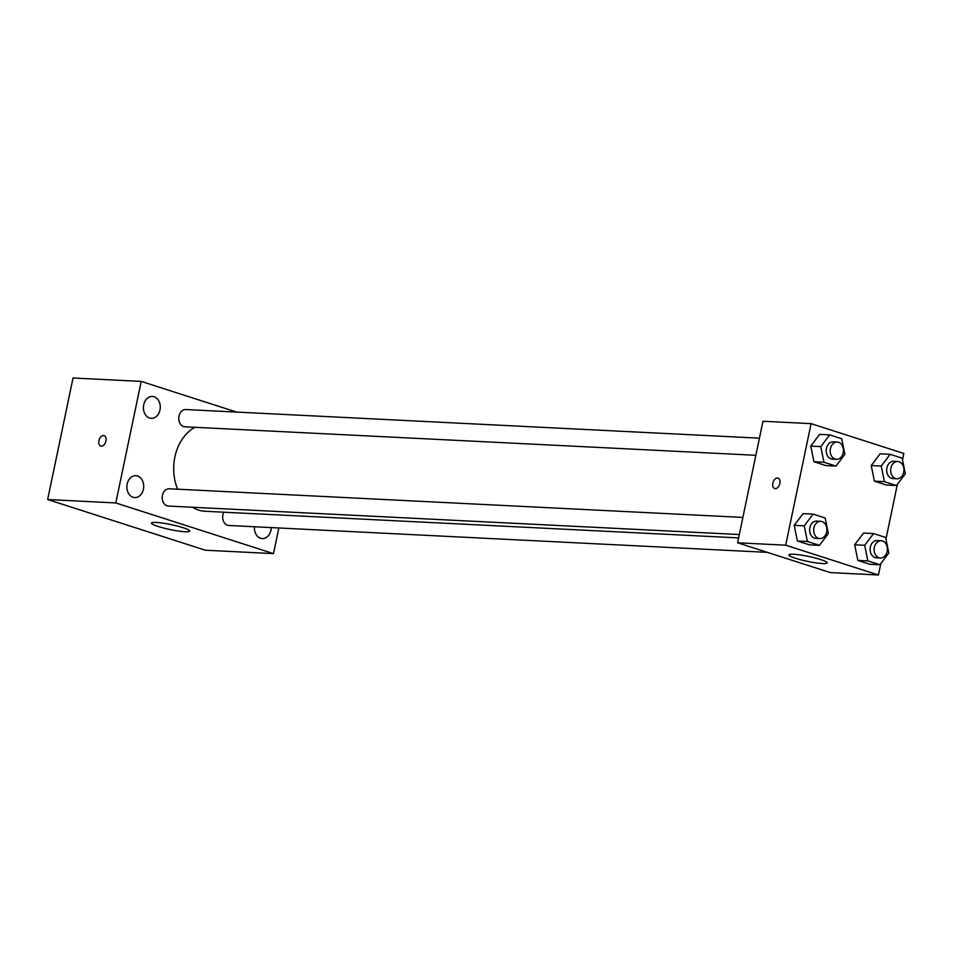 <?xml version="1.0" encoding="UTF-8"?>
<svg xmlns="http://www.w3.org/2000/svg" width="953" height="953" viewBox="0 0 953 953"><rect width="100%" height="100%" fill="white"/><g stroke="black" fill="none" stroke-linecap="round" stroke-linejoin="round"><path stroke-width="1.43" d="M278.836 527.974L273.487 553.622L205.336 550.215L47.65 499.539L73.036 377.996L141.199 381.403L236.642 412.077M133.075 497.287A10.971 8.422 92.9 0 0 134.742 497.585A10.971 8.422 92.9 0 0 143.7 487.054A10.971 8.422 92.9 0 0 135.838 475.678A10.971 8.422 92.9 0 0 126.987 485.113A10.971 8.422 92.9 0 0 133.075 497.287M254.451 526.759A10.971 8.422 92.9 0 0 260.61 538.278A10.971 8.422 92.9 0 0 262.278 538.576A10.971 8.422 92.9 0 0 271.248 527.593M149.621 418.045A10.971 8.422 92.9 0 0 151.301 418.343A10.971 8.422 92.9 0 0 160.259 407.813A10.971 8.422 92.9 0 0 152.397 396.436A10.971 8.422 92.9 0 0 143.534 405.871A10.971 8.422 92.9 0 0 149.621 418.045M273.487 553.622L115.801 502.946L47.65 499.539M183.119 527.7A19.56 2.525 11.8 0 1 189.742 531.083A19.56 2.525 11.8 0 1 170.075 529.546A19.56 2.525 11.8 0 1 151.444 523.078A19.56 2.525 11.8 0 1 162.856 523.137A19.56 2.525 11.8 0 1 183.119 527.7M115.801 502.946L141.199 381.403M100.768 446.087A5.48 3.443 107.8 0 1 98.933 440.691A5.48 3.443 107.8 0 1 104.115 435.652A5.48 3.443 107.8 0 1 105.712 441.918A5.48 3.443 107.8 0 1 100.768 446.087A5.48 3.443 107.8 0 1 98.933 440.691A5.48 3.443 107.8 0 1 104.115 435.652M742.887 517.419L169.253 488.782A8.637 6.635 92.9 0 0 162.284 496.215A8.637 6.635 92.9 0 0 167.073 505.805A8.637 6.635 92.9 0 0 168.395 506.043L739.302 534.538M759.434 438.177L185.811 409.54A8.637 6.635 92.9 0 0 178.759 417.843A8.637 6.635 92.9 0 0 184.942 426.801L755.86 455.296M223.8 512.214A8.637 6.635 92.9 0 0 222.895 514.799A8.637 6.635 92.9 0 0 227.541 525.234A8.637 6.635 92.9 0 0 228.863 525.484L767.356 552.359M194.841 427.289A43.826 33.629 92.9 0 0 177.663 489.211M192.363 507.234A43.826 33.629 92.9 0 0 205.157 511.273L738.599 537.909M880.834 563.557L878.44 575.004L830.337 572.598L737.586 542.793L762.972 421.25L811.086 423.644L903.837 453.461L902.515 459.811M819.437 545.342L809.419 544.842L797.363 540.97L794.194 525.353L803.081 513.619L794.194 525.353L804.225 525.853L813.1 514.12L825.155 517.991L828.324 533.597L819.437 545.342L807.394 541.471L804.225 525.853M896.463 485.53L886.445 485.029L874.401 481.158L871.233 465.552L880.107 453.819L871.233 465.552L881.251 466.053L890.138 454.319L902.181 458.19L905.35 473.796L896.463 485.53L884.42 481.658L881.251 466.053M878.44 575.004L785.689 545.187L811.086 423.644M897.392 484.315L885.956 539.053M835.995 466.1L825.977 465.6L813.922 461.717L810.753 446.111L819.64 434.377L810.753 446.111L820.771 446.612L829.658 434.878L841.702 438.749L844.87 454.355L835.995 466.1L823.94 462.217L820.771 446.612M879.917 564.772L869.886 564.271L857.843 560.4L854.674 544.794L863.561 533.061L854.674 544.794L864.693 545.295L873.579 533.561L885.623 537.432L888.792 553.038L879.917 564.772L867.861 560.9L864.693 545.295M785.689 545.187L737.586 542.793M822.51 563.557A19.56 2.525 11.8 0 1 801.092 559.876A19.56 2.525 11.8 0 1 788.87 554.896A19.56 2.525 11.8 0 1 808.525 556.433A19.56 2.525 11.8 0 1 827.168 562.901A19.56 2.525 11.8 0 1 822.51 563.557M774.67 488.532A5.48 3.443 107.8 0 1 772.835 483.147A5.48 3.443 107.8 0 1 778.017 478.108A5.48 3.443 107.8 0 1 779.614 484.374A5.48 3.443 107.8 0 1 774.658 488.532A5.48 3.443 107.8 0 1 772.835 483.147A5.48 3.443 107.8 0 1 778.017 478.108M881.191 540.732L877.177 540.542A8.637 6.635 92.9 0 0 870.125 548.833A8.637 6.635 92.9 0 0 876.319 557.791L880.322 557.993A8.637 6.635 92.9 0 0 887.16 551.418A8.637 6.635 92.9 0 0 881.191 540.732A8.637 6.635 92.9 0 0 874.139 549.035A8.637 6.635 92.9 0 0 880.322 557.993M873.579 533.561L863.561 533.061M869.886 564.271L857.843 560.4L854.674 544.794M867.861 560.9L857.843 560.4M820.712 521.303L816.697 521.1A8.637 6.635 92.9 0 0 809.645 529.403A8.637 6.635 92.9 0 0 815.839 538.362L819.854 538.552A8.637 6.635 92.9 0 0 826.68 531.988A8.637 6.635 92.9 0 0 820.712 521.303A8.637 6.635 92.9 0 0 813.659 529.594A8.637 6.635 92.9 0 0 819.854 538.552M813.1 514.12L803.081 513.619M809.419 544.842L797.363 540.97L794.194 525.353M807.394 541.471L797.363 540.97M897.738 461.49L893.735 461.3A8.637 6.635 92.9 0 0 886.683 469.591A8.637 6.635 92.9 0 0 892.866 478.549L896.88 478.751A8.637 6.635 92.9 0 0 903.706 472.176A8.637 6.635 92.9 0 0 897.738 461.49A8.637 6.635 92.9 0 0 890.686 469.793A8.637 6.635 92.9 0 0 896.88 478.751M890.138 454.319L880.107 453.819M886.445 485.029L874.401 481.158L871.233 465.552M884.42 481.658L874.401 481.158M837.27 442.061L833.256 441.858A8.637 6.635 92.9 0 0 826.203 450.15A8.637 6.635 92.9 0 0 832.398 459.12L836.4 459.31A8.637 6.635 92.9 0 0 843.238 452.746A8.637 6.635 92.9 0 0 837.27 442.061A8.637 6.635 92.9 0 0 830.218 450.352A8.637 6.635 92.9 0 0 836.4 459.31M829.658 434.878L819.64 434.377M825.977 465.6L813.922 461.717L810.753 446.111M823.94 462.217L813.922 461.717"/></g></svg>
